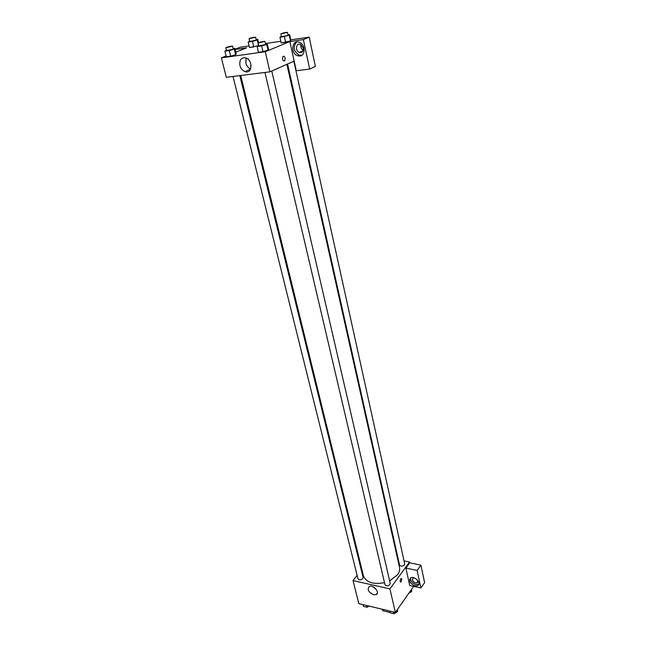 <?xml version="1.0" encoding="UTF-8"?>
<svg xmlns="http://www.w3.org/2000/svg" width="646" height="646" viewBox="0 0 646 646"><rect width="100%" height="100%" fill="white"/><g stroke="black" fill="none" stroke-linecap="round" stroke-linejoin="round"><path stroke-width="0.97" d="M390.16 612.497L382.892 610.753L382.052 609.194M382.553 609.315L382.892 610.753M413.666 586.366L395.368 612.376L358.837 603.639L353.039 580.601L357.125 575.368M361.292 570.038L361.841 569.336M361.752 569.449L359.136 558.322M373.687 594.756C368.454 592.221 366.968 589.475 369.237 586.511C373.186 584.38 380.421 592.826 376.166 594.603L373.687 594.756M404.041 560.881L409.532 562.004L389.918 588.894L395.368 612.376M389.918 588.894L353.039 580.601M373.162 586.907L375.988 589.144M401.869 579.099L400.908 582.119C399.809 581.36 399.882 580.132 401.118 578.428L401.869 579.099L401.118 578.428C399.882 580.132 399.809 581.36 400.908 582.119L401.869 579.099M405.898 568.084L409.734 585.502L420.893 587.957L417.13 570.426L405.898 568.084L409.709 562.844L409.532 562.004M415.112 585.898C409.976 583.532 408.506 580.843 410.711 577.839C414.595 575.497 421.975 583.653 417.776 585.664L415.112 585.898M410.517 577.96C410.428 581.012 412.277 583.217 416.048 584.565L418.891 584.218M417.8 580.552L417.284 582.773C415.095 583.217 413.456 582.24 412.366 579.833L413.052 578.089L414.231 577.887M417.13 570.426L420.909 565.137L409.709 562.844M420.893 587.957L424.608 582.603L420.909 565.137M397.774 559.606L398.364 559.727M264.957 72.457L384.992 584.751C387.245 586.503 389.005 586.1 390.249 583.532L271.78 71.012M287.551 64.011L399.551 565.008C400.778 566.518 402.41 566.494 404.436 564.919L404.703 563.893L293.857 61.217M233.004 76.446L357.973 578.792C359.176 580.253 360.783 580.205 362.81 578.63L363.117 577.484L239.811 75.598M240.708 75.485L363.415 575.772C366.185 582.401 373.21 584.703 384.507 582.676M389.635 580.867L397.565 574.73C399.373 572.219 400.019 569.74 399.503 567.309L286.897 64.301M294.164 61.079L296.288 70.721L309.676 69.065L303.362 39.6L289.86 41.554L294.164 61.079L269.931 71.835L226.286 77.286L221.392 57.857L226.108 55.976M300.963 44.622C300.503 47.037 301.246 48.926 303.208 50.299M309.676 69.065L315.385 66.409L309.2 37.153L290.773 39.834M280.816 41.287L265.425 43.524M249.098 45.898L240.312 47.182L235.112 49.233M238.762 50.937L241.087 50.008M303.257 47.941C303.507 51.349 302.223 52.859 299.413 52.447C294.947 51.091 295.957 42.555 300.398 44.356L303.257 47.941M296.579 42.055C292.743 46.924 293.599 51.284 299.13 55.136L301.835 55.306M299.938 56.032L297.669 55.782C290.199 53.545 291.847 39.228 299.3 42.273C305.364 44.17 305.841 55.637 299.938 56.032M303.362 39.6L309.2 37.153M235.168 49.451L246.659 47.788L235.814 52.108M241.2 77.512L240.562 75.501M256.155 39.576L257.77 39.341L257.261 40.06L252.457 41.425L253.757 46.916L249.485 47.538L257.592 45.818M233.174 48.579L234.894 48.329L236.266 53.933L235.637 54.748L230.638 56.186L226.31 56.791L230.638 56.186L229.241 50.55L224.913 51.171L226.455 50.13M265.506 43.888L267.194 43.637L268.518 49.387L268.05 50.194L263.003 51.656L258.473 52.294L263.003 51.656L261.654 45.874L257.116 46.528L258.634 45.454M284.41 36.685L285.661 42.313L281.196 42.959L290.506 40.916L290.845 40.173L290.506 40.916L289.263 35.296L279.936 37.347L281.365 36.329M289.86 41.554L265.272 51.728L221.392 57.857M239.916 65.488C239.286 59.779 241.289 57.26 245.908 57.914C253.264 60.207 252.223 74.395 244.987 71.593C242.484 70.608 240.796 68.573 239.916 65.488M265.272 51.728L269.931 71.835M246.15 58.011L245.843 63.009C246.659 65.94 248.242 67.927 250.608 68.977M285.169 58.156L284.757 60.918C282.738 61.071 282.132 59.61 282.94 56.533C283.869 55.847 284.611 56.388 285.169 58.156C284.611 56.388 283.869 55.847 282.94 56.533C282.124 59.61 282.73 61.071 284.757 60.918L285.169 58.156M267.194 43.637L266.717 44.421L261.654 45.874M258.061 42.999L258.731 45.89L264.973 44.679L265.595 44.283L264.933 41.392C262.526 41.433 260.233 41.966 258.061 42.999L264.933 41.392M268.518 49.387L268.042 50.202L266.717 44.421M257.116 46.528L258.473 52.294M234.894 48.329L234.248 49.12L229.241 50.55M225.858 47.731L226.56 50.55L232.592 49.362L233.263 48.951L232.568 46.141C230.218 46.197 227.981 46.73 225.858 47.731L232.568 46.141M236.266 53.933L235.629 54.748L234.248 49.12M224.913 51.171L226.31 56.791M288.035 34.819L289.618 34.585L289.263 35.296M280.824 33.923L281.454 36.733L287.551 35.554L288.116 35.191L287.494 32.381C285.169 32.429 282.948 32.938 280.824 33.923L287.494 32.381M289.618 34.585L290.845 40.173M279.936 37.347L281.196 42.959M252.457 41.425L248.177 42.063L249.639 41.069M249.081 38.72L249.736 41.465L255.63 40.302L256.236 39.931L255.59 37.193C253.313 37.25 251.149 37.767 249.081 38.72L255.59 37.193M257.77 39.341L258.545 42.668M257.261 40.06L258.537 45.478M248.177 42.063L249.485 47.538M397.452 609.42L397.581 611.697L393.979 613.7L390.232 612.796L389.821 611.051M397.153 609.848L397.581 611.697M393.567 611.948L393.979 613.7M369.157 606.11L367.09 607.24L363.472 606.368L363.036 604.64M366.662 605.512L367.09 607.24M411.502 589.451L411.672 591.607L408.91 593.125M411.268 589.782L411.672 591.607M376.166 594.603L377.369 592.98M417.776 585.664L418.713 584.323M417.986 581.78L417.284 582.773M302.982 50.897L299.413 52.447M297.669 55.782L299.13 55.136M244.987 71.593L250.495 69.227"/></g></svg>
